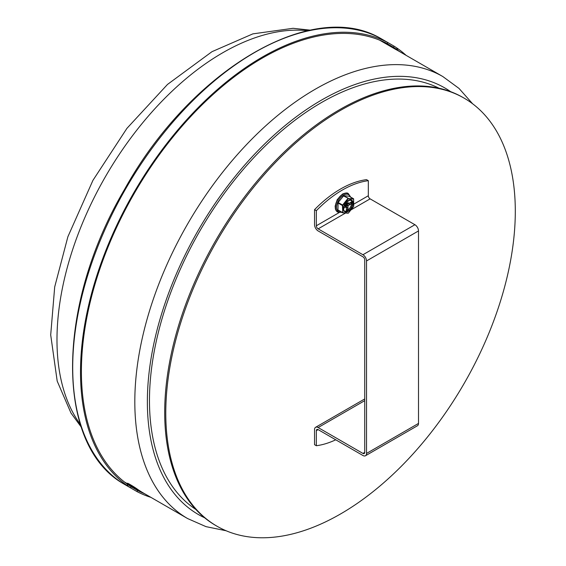 <?xml version="1.0" encoding="UTF-8"?>
<svg xmlns="http://www.w3.org/2000/svg" width="566" height="566" viewBox="0 0 566 566"><rect width="100%" height="100%" fill="white"/><g stroke="black" fill="none" stroke-linecap="round" stroke-linejoin="round"><path stroke-width="0.85" d="M131.85 485.571L131.553 486.095A255.195 147.337 -60 0 1 128.496 484.057L127.598 483.293M128.687 483.739L128.496 484.057C124.386 481.107 133.901 486.604 137.46 489.229A255.195 147.337 120 0 0 143.665 493.177L187.671 518.583A255.195 147.337 -60 0 1 134.814 401.761A255.195 147.337 -60 0 1 246.21 144.946A255.195 147.337 -60 0 1 442.86 76.573L398.86 51.166A255.195 147.337 120 0 0 395.676 49.419L379.602 40.136M126.975 485.444L127.612 484.347L128.121 484.715A255.952 147.776 120 0 0 131.171 486.753L130.534 487.85A257.226 148.511 -60 0 1 127.484 485.812L126.975 485.444A257.226 148.511 -60 0 1 135.72 189.469A257.226 148.511 -60 0 1 387.816 42.542L394.063 46.15A257.226 148.511 -60 0 1 397.113 48.188L397.806 48.655A257.226 148.511 -60 0 1 406.105 55.355M127.612 484.347A255.952 147.776 -60 0 1 136.349 189.836A255.952 147.776 -60 0 1 387.186 43.639L387.816 42.542L379.984 38.021C311.187 -1.521 190.148 70.92 124.52 189.44C56.267 305.003 54.86 443.836 122.787 483.371L130.534 487.85M124.47 482.006L131.553 486.095M128.73 485.14L129.048 484.645M131.171 486.753L137.595 490.46L136.958 491.564L129.161 487.057M140.559 491.295L130.166 485.295L129.798 485.961M384.215 42.804L384.477 42.287M385.722 42.797L385.347 43.462M150.91 497.365A257.226 148.511 -60 0 1 136.958 491.564M397.806 48.655L397.169 49.758L396.483 49.284A255.952 147.776 120 0 0 393.434 47.247L387.13 43.61M397.169 49.758A255.952 147.776 -60 0 1 399.844 51.739M144.648 493.75A255.952 147.776 -60 0 1 137.595 490.46M393.434 47.247L394.063 46.15M368.317 180.681A101.392 58.539 120 0 0 316.337 210.694L314.547 209.661A101.392 58.539 -60 0 1 366.527 179.648L368.317 180.681L368.317 195.751A2.533 1.465 -120 0 0 370.114 198.857L414.92 224.723A5.073 2.929 60 0 1 418.507 230.935L418.507 423.418A5.073 2.929 60 0 1 417.46 425.738L365.48 455.75A5.073 2.929 -120 0 0 366.527 453.43L366.527 260.947A5.073 2.929 -120 0 0 362.94 254.735L318.134 228.862A2.533 1.465 -120 0 1 316.337 225.763L339.119 212.611M316.337 210.694L316.337 225.763M364.737 400.65L318.134 427.556A5.073 2.929 -120 0 0 315.602 427.302A5.073 2.929 -120 0 0 314.547 429.622L314.547 444.692L316.337 445.725A101.392 58.539 120 0 0 335.758 439.796M316.337 445.725L316.337 430.662A2.533 1.465 60 0 1 316.868 429.502A2.533 1.465 60 0 1 318.134 429.622L362.94 455.496A5.073 2.929 -120 0 0 365.48 455.75M314.547 209.661L314.547 224.723A5.073 2.929 -120 0 0 318.134 230.935L362.94 256.808A2.533 1.465 60 0 1 364.737 259.907L364.737 452.39A2.533 1.465 -120 0 1 364.214 453.55A2.533 1.465 -120 0 1 362.94 453.43L364.737 452.39M318.134 427.556L362.94 453.43M350.828 199.996A6.467 3.729 -60 0 1 350.404 207.135A6.467 3.729 -60 0 1 344.425 211.076M342.465 212.752L337.937 209.986L338.121 202.472L343.767 195.687L349.187 196.239M347.977 200.654L347.977 203.357A0.637 0.368 120 0 0 348.423 203.611L350.934 202.168L350.934 204.029L348.423 205.479A0.637 0.368 120 0 0 347.977 206.25L347.977 209.151L346.364 210.085L346.364 207.184A0.637 0.368 120 0 0 345.918 206.93L343.576 208.281M343.951 206.201L345.918 205.062A0.637 0.368 120 0 0 346.364 204.291L346.364 202.02M350.849 202.218A5.32 3.071 120 0 1 350.934 203.095A5.32 3.071 120 0 1 350.849 204.078L345.84 203.986M345.394 204.765L347.977 209.052A5.32 3.071 120 0 1 347.17 209.618A5.32 3.071 120 0 1 346.364 209.979M195.893 509.492A243.345 140.495 -60 0 1 149.466 400.544A243.345 140.495 -60 0 1 253.059 158.466A243.345 140.495 -60 0 1 439.096 88.239M515.301 211.274A247.144 142.689 -60 0 1 407.414 459.995A247.144 142.689 -60 0 1 216.969 526.203A247.144 142.689 -60 0 1 216.962 240.826A247.144 142.689 -60 0 1 464.113 98.137A247.144 142.689 -60 0 1 515.301 211.274M216.969 526.203L215.894 525.588A247.144 142.689 -60 0 1 215.887 240.203A247.144 142.689 -60 0 1 463.038 97.515L464.113 98.137M128.121 484.715L127.484 485.812M386.408 43.242A255.952 147.776 -60 0 1 392.5 47.586M137.382 489.463A255.952 147.776 -60 0 1 130.527 486.335M396.483 49.284L397.113 48.188M122.829 483.399A257.226 148.511 -60 0 1 126.006 188.252A257.226 148.511 -60 0 1 380.019 38.042M204.659 517.798A246.323 142.215 -60 0 1 147.365 401.761A246.323 142.215 -60 0 1 258.91 149.693A246.323 142.215 -60 0 1 450.67 91.678M353.785 204.142L368.317 195.751M318.134 429.622L316.337 430.662M370.114 198.857L350.913 209.936M345.444 213.099L318.134 228.862M366.527 453.43L418.507 423.418M362.94 254.735L414.92 224.723M418.507 230.935L366.527 260.947M348.154 200.463A6.467 3.729 -60 0 1 351.295 200.187A6.467 3.729 -60 0 1 351.295 207.651A6.467 3.729 -60 0 1 344.835 211.387A6.467 3.729 -60 0 1 343.498 208.529M348.246 200.406A6.714 3.877 120 0 0 344.135 211.012A6.714 3.877 120 0 0 352.356 206.257A6.714 3.877 120 0 0 348.246 200.406M342.869 205.295L348.154 198.716L353.623 199.083L353.623 206.491L348.338 213.071L342.869 212.703L342.777 205.522M348.154 198.716L347.885 198.482L342.6 205.062L338.121 202.472M337.937 202.932L342.423 205.522L342.777 212.575M337.937 209.986L342.869 212.703M342.734 212.837L348.147 213.198M338.043 210.219L342.663 212.851L348.352 213.127L353.644 206.548L353.608 198.772L353.715 206.257M349.123 196.183L353.623 199.083M349.052 196.161L353.531 198.751L348.338 198.609M343.767 195.687L348.246 198.277L343.406 195.893M341.369 212.137A9.884 5.71 -60 0 1 336.685 205.89A9.884 5.71 -60 0 1 343.583 195.129A9.884 5.71 -60 0 1 350.213 196.812M350.616 197.046L348.373 193.671A10.648 6.148 120 0 0 343.046 194.195A10.648 6.148 120 0 0 336.091 203.576A10.648 6.148 120 0 0 337.725 212.109L341.772 212.37M337.633 212.059A10.648 6.148 -60 0 1 337.548 212.009A10.648 6.148 -60 0 1 335.914 203.477A10.648 6.148 -60 0 1 342.869 194.096A10.648 6.148 -60 0 1 348.189 193.565A10.648 6.148 -60 0 1 348.281 193.622M347.977 203.357L346.364 202.423M346.562 203.802A2.759 1.592 120 0 0 346.739 202.854M344.864 206.102A2.759 1.592 120 0 0 345.593 205.479M345.175 206.286A3.014 1.74 120 0 0 345.741 205.791M346.908 203.774A3.014 1.74 120 0 0 347.05 203.038M347.977 206.25L345.918 205.062M348.423 205.479L346.364 204.291M345.918 206.93L344.305 205.996M80.407 424.486A234.473 135.373 -60 0 1 78.596 232.895A234.473 135.373 -60 0 1 222.778 52.737A234.473 135.373 -60 0 1 307.734 30.734M442.86 76.573L459.012 88.423L472.61 103.769M226.096 530.752L206.003 526.642L187.671 518.583M364.737 398.938L315.602 427.302M351.295 200.187L348.196 200.52C342.359 204.397 343.244 212.427 344.835 211.387M348.373 193.671L348.189 193.565C347.51 192.659 345.614 192.822 342.487 194.06L337.237 199.6L335.143 206.123L335.412 209.08L336.211 210.785L337.725 212.109M348.111 203.647L346.364 202.642M346.229 206.894L344.489 205.89M310.437 30.168L293.075 28.3L252.861 33.868L212.002 51.669L167.494 84.44L126.918 128.369L92.93 180.363L67.885 236.744L54.697 286.941L50.699 334.902L57.194 381.102L70.969 413.003L81.263 427.111"/></g></svg>
